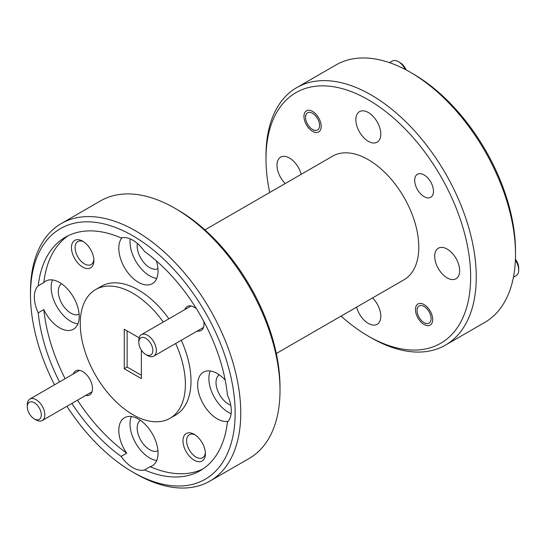 <?xml version="1.0" encoding="UTF-8"?>
<svg xmlns="http://www.w3.org/2000/svg" width="546" height="546" viewBox="0 0 546 546"><rect width="100%" height="100%" fill="white"/><g stroke="black" fill="none" stroke-linecap="round" stroke-linejoin="round"><path stroke-width="0.82" d="M36.063 419.915L34.309 418.898A9.91 5.726 -120 0 0 41.319 414.858A9.91 5.726 -120 0 0 34.309 402.716A9.91 5.726 -120 0 0 27.3 406.763A9.91 5.726 -120 0 0 34.309 418.898L36.063 419.915A12.387 7.153 60 0 0 42.254 420.529A12.387 7.153 60 0 0 44.158 410.599A12.387 7.153 60 0 0 36.063 399.679A12.387 7.153 60 0 0 29.866 399.065A12.387 7.153 60 0 0 27.3 404.736L27.3 406.763M515.424 259.261A9.91 5.726 60 0 1 518.7 268.004L518.7 270.024A12.387 7.153 -120 0 0 515.39 260.189M513.424 277.266L516.134 275.696A12.387 7.153 -120 0 0 518.7 270.024M424.078 322.631A9.91 5.726 -120 0 0 431.087 318.584A9.91 5.726 -120 0 0 424.078 306.442A9.91 5.726 -120 0 0 417.069 310.49A9.91 5.726 -120 0 0 424.078 322.631L425.689 323.56L424.078 322.631M405.289 69.492A12.387 7.153 -120 0 0 398.43 61.705A12.387 7.153 -120 0 0 398.423 61.705L400.177 62.715A9.91 5.726 60 0 1 406.108 69.922M312.565 129.484A9.91 5.726 -120 0 0 319.574 125.444A9.91 5.726 -120 0 0 312.565 113.302A9.91 5.726 -120 0 0 305.555 117.349A9.91 5.726 -120 0 0 312.565 129.484L314.175 130.419L312.565 129.484M398.423 61.705A12.387 7.153 -120 0 0 392.233 61.091L389.516 62.66M145.823 354.518A9.91 5.726 -120 0 0 152.832 350.471A9.91 5.726 -120 0 0 145.823 338.329A9.91 5.726 -120 0 0 138.814 342.376A9.91 5.726 -120 0 0 145.823 354.518L147.577 355.528A12.387 7.153 60 0 1 147.57 355.528L145.823 354.518M138.814 342.376L138.814 340.356A12.387 7.153 60 0 1 141.38 334.684A12.387 7.153 60 0 1 147.577 335.299A12.387 7.153 60 0 1 155.671 346.212A12.387 7.153 60 0 1 153.767 356.142A12.387 7.153 60 0 1 147.577 355.528M235.149 413.015A144.717 83.552 -120 0 0 132.821 235.77A144.717 83.552 -120 0 0 30.487 294.854L30.487 291.612A148.683 85.845 60 0 1 61.282 223.553A148.683 85.845 60 0 1 175.86 263.384A148.683 85.845 60 0 1 240.759 413.015A148.683 85.845 60 0 1 209.964 481.081A148.683 85.845 60 0 1 135.62 473.71L132.821 472.092A144.717 83.552 -120 0 0 235.149 413.015M174.877 208.251L177.682 209.869A144.717 83.552 60 0 1 280.009 387.114L280.009 390.349A148.683 85.845 -120 0 0 174.877 208.251A148.683 85.845 -120 0 0 100.532 200.887L61.282 223.553M470.652 277.047A144.717 83.552 -120 0 0 368.325 99.802A144.717 83.552 -120 0 0 265.991 158.886L265.991 155.651A148.683 85.845 60 0 1 296.785 87.585A148.683 85.845 60 0 1 411.356 127.416A148.683 85.845 60 0 1 476.262 277.047A148.683 85.845 60 0 1 445.468 345.113A148.683 85.845 60 0 1 371.123 337.749L368.318 336.131A144.717 83.552 -120 0 0 470.652 277.047M410.38 72.29L413.179 73.908A144.717 83.552 60 0 1 515.513 251.146L515.513 254.388A148.683 85.845 -120 0 0 410.38 72.29A148.683 85.845 -120 0 0 336.036 64.919L296.785 87.585M194.185 434.316A15.861 9.159 -120 0 0 182.971 440.793A15.861 9.159 -120 0 0 194.185 460.217A15.861 9.159 -120 0 0 205.398 453.74A15.861 9.159 -120 0 0 194.185 434.316L194.185 434.316M195.134 434.916A13.281 7.671 -120 0 0 189.366 434.712A13.281 7.671 -120 0 0 187.326 445.359A13.281 7.671 -120 0 0 196.007 457.063A13.281 7.671 -120 0 0 202.648 457.719A13.281 7.671 -120 0 0 205.357 452.62M82.671 241.175A15.861 9.159 -120 0 0 71.458 247.645A15.861 9.159 -120 0 0 82.671 267.069A15.861 9.159 -120 0 0 93.885 260.599A15.861 9.159 -120 0 0 82.671 241.175L82.671 241.175M83.62 241.769A13.281 7.671 -120 0 0 77.853 241.564A13.281 7.671 -120 0 0 75.819 252.211A13.281 7.671 -120 0 0 84.493 263.916A13.281 7.671 -120 0 0 91.134 264.571A13.281 7.671 -120 0 0 93.844 259.473M196.553 308.872A13.875 8.013 -120 0 0 194.185 307.173L194.185 307.173A13.875 8.013 -120 0 0 184.862 309.575M85.742 395.42A13.875 8.013 -120 0 0 92.486 388.554A13.875 8.013 -120 0 0 82.671 371.553L82.671 371.553A13.875 8.013 -120 0 0 73.348 373.962M219.192 374.774A17.643 10.19 -120 0 0 217.103 389.052A17.643 10.19 -120 0 0 228.494 404.149A17.643 10.19 -120 0 0 230.76 405.221M225.184 380.043A27.757 16.025 -120 0 0 217.281 373.56A27.757 16.025 -120 0 0 203.399 372.181A27.757 16.025 -120 0 0 199.147 394.424A27.757 16.025 -120 0 0 217.281 418.878A27.757 16.025 -120 0 0 228.064 421.375M210.19 370.993A27.757 16.025 -120 0 0 228.494 412.407A27.757 16.025 -120 0 0 231.122 413.718M137.374 243.468A17.643 10.19 -120 0 0 149.645 267.574A17.643 10.19 -120 0 0 157.958 268.707M122.031 237.722A27.757 16.025 -120 0 0 121.151 260.422A27.757 16.025 -120 0 0 138.425 282.309A27.757 16.025 -120 0 0 152.307 283.681A27.757 16.025 -120 0 0 156.388 260.892M71.895 403.412A134.807 77.832 -120 0 0 121.11 456.408A27.757 16.025 -120 0 0 132.821 467.642A27.757 16.025 -120 0 0 144.526 469.929A134.807 77.832 -120 0 0 200.225 470.679A134.807 77.832 -120 0 0 227.423 422.072A27.757 16.025 -120 0 0 227.423 395.031A134.807 77.832 -120 0 0 144.526 251.453A27.757 16.025 -120 0 0 132.821 240.22A27.757 16.025 -120 0 0 121.11 237.933A134.807 77.832 -120 0 0 65.418 237.189A134.807 77.832 -120 0 0 38.22 285.797A27.757 16.025 -120 0 0 38.22 312.838A134.807 77.832 -120 0 0 59.507 381.954M130.194 238.909A27.757 16.025 -120 0 0 149.645 275.832A27.757 16.025 -120 0 0 156.729 278.392M61.493 283.722A17.643 10.19 -120 0 0 59.405 298A17.643 10.19 -120 0 0 70.789 313.104A17.643 10.19 -120 0 0 79.109 314.237M38.22 312.838L43.83 309.596A27.757 16.025 -120 0 0 59.575 327.832A27.757 16.025 -120 0 0 73.451 329.204A27.757 16.025 -120 0 0 77.709 306.968A27.757 16.025 -120 0 0 59.575 282.507A27.757 16.025 -120 0 0 45.7 281.135A27.757 16.025 -120 0 0 43.83 282.555L38.22 285.797M52.491 279.948A27.757 16.025 -120 0 0 70.789 321.355A27.757 16.025 -120 0 0 77.88 323.921M140.342 420.297A17.643 10.19 -120 0 0 138.254 434.575A17.643 10.19 -120 0 0 149.645 449.679A17.643 10.19 -120 0 0 157.958 450.812M121.11 456.408L126.72 453.173A27.757 16.025 -120 0 1 124.549 417.71A27.757 16.025 -120 0 1 138.425 419.082A27.757 16.025 -120 0 1 156.559 443.543A27.757 16.025 -120 0 1 152.307 465.779A27.757 16.025 -120 0 1 150.136 466.693L144.526 469.929M131.34 416.523A27.757 16.025 -120 0 0 149.645 457.93A27.757 16.025 -120 0 0 156.729 460.496M163.274 322.038A74.345 42.922 -120 0 0 95.652 289.551A74.345 42.922 -120 0 0 80.255 323.58A74.345 42.922 -120 0 0 112.701 398.396A74.345 42.922 -120 0 0 169.99 418.311L175.6 415.076A74.345 42.922 -120 0 0 190.998 381.047A74.345 42.922 -120 0 0 181.272 340.267M168.885 318.803A74.345 42.922 -120 0 0 101.256 286.316L95.652 289.551M169.99 418.311A74.345 42.922 -120 0 0 185.387 384.282A74.345 42.922 -120 0 0 175.669 343.502M424.078 196.621A13.281 7.671 60 0 1 415.404 184.917A13.281 7.671 60 0 1 417.437 174.27A13.281 7.671 60 0 1 424.078 174.932A13.281 7.671 60 0 1 432.753 186.636A13.281 7.671 60 0 1 430.719 197.277A13.281 7.671 60 0 1 424.078 196.621M424.078 324.495A12.189 7.037 60 0 1 416.113 313.752A12.189 7.037 60 0 1 417.983 303.979A12.189 7.037 60 0 1 424.078 304.586A12.189 7.037 60 0 1 432.043 315.329A12.189 7.037 60 0 1 430.173 325.095A12.189 7.037 60 0 1 424.078 324.495M312.565 131.347A12.189 7.037 60 0 1 304.6 120.605A12.189 7.037 60 0 1 306.47 110.838A12.189 7.037 60 0 1 312.565 111.439A12.189 7.037 60 0 1 320.529 122.181A12.189 7.037 60 0 1 318.659 131.955A12.189 7.037 60 0 1 312.565 131.347M447.174 277.894A17.643 10.19 60 0 1 435.647 262.346A17.643 10.19 60 0 1 438.349 248.212A17.643 10.19 60 0 1 447.174 249.085A17.643 10.19 60 0 1 458.701 264.633A17.643 10.19 60 0 1 455.999 278.767A17.643 10.19 60 0 1 447.174 277.894M372.57 297.925A17.643 10.19 60 0 1 377.143 324.297A17.643 10.19 60 0 1 368.325 323.423A17.643 10.19 60 0 1 356.593 307.145M285.224 183.538A17.643 10.19 60 0 1 280.651 157.159A17.643 10.19 60 0 1 289.469 158.033A17.643 10.19 60 0 1 301.201 174.31M368.325 141.325A17.643 10.19 60 0 1 356.797 125.771A17.643 10.19 60 0 1 359.5 111.637A17.643 10.19 60 0 1 368.325 112.51A17.643 10.19 60 0 1 379.845 128.057A17.643 10.19 60 0 1 377.143 142.199A17.643 10.19 60 0 1 368.325 141.325M204.941 229.886L332.637 156.163A71.369 41.203 60 0 1 387.633 175.28A71.369 41.203 60 0 1 418.789 247.099A71.369 41.203 60 0 1 404.006 279.77L276.31 353.494M127.122 330.896L127.122 367.035L124.27 368.741L141.373 378.617L141.373 350.109M127.122 367.035L141.373 375.266M139.134 337.831L124.27 329.245L124.27 368.741M68.277 235.667A134.807 77.832 -120 0 0 43.83 282.555M43.83 309.596A134.807 77.832 -120 0 0 65.117 378.712M77.505 400.177A134.807 77.832 -120 0 0 126.72 453.173M30.487 294.854A144.717 83.552 -120 0 0 54.532 384.828M66.919 406.285A144.717 83.552 -120 0 0 132.821 472.092M445.468 345.113L484.718 322.447A148.683 85.845 -120 0 0 515.513 254.388M265.991 158.886A144.717 83.552 -120 0 0 269.69 192.506M341.059 316.114A144.717 83.552 -120 0 0 368.318 336.131M209.964 481.081L249.215 458.415A148.683 85.845 -120 0 0 280.009 390.349M150.136 466.693A134.807 77.832 -120 0 0 202.969 468.959M197.256 331.04A13.875 8.013 -120 0 0 203.999 324.167A13.875 8.013 -120 0 0 203.706 321.266M91.994 391.81L42.254 420.529M79.6 370.352L29.866 399.065M417.069 310.49L417.069 308.47M400.177 62.715L398.43 61.705M305.555 117.349L305.555 115.322M203.501 327.429L153.767 356.142M191.114 305.972L141.38 334.684"/></g></svg>
